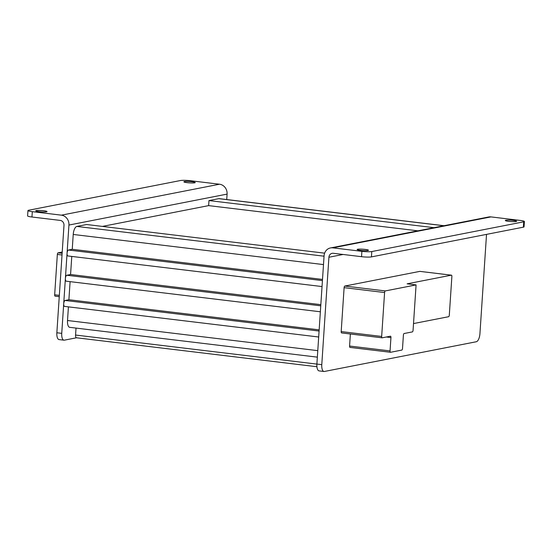 <?xml version="1.0" encoding="UTF-8"?>
<svg xmlns="http://www.w3.org/2000/svg" width="552" height="552" viewBox="0 0 552 552"><rect width="100%" height="100%" fill="white"/><g stroke="black" fill="none" stroke-linecap="round" stroke-linejoin="round"><path stroke-width="0.83" d="M505.825 220.269A5.692 0.676 -176.2 0 1 512.221 220.303A5.692 0.676 -176.2 0 1 516.665 221.262A5.692 0.676 -176.2 0 1 516.148 221.511A5.692 0.676 -176.2 0 1 509.751 221.469A5.692 0.676 -176.2 0 1 505.308 220.51A5.692 0.676 -176.2 0 1 505.825 220.269M357.641 249.256A5.692 0.676 -176.2 0 1 364.03 249.297A5.692 0.676 -176.2 0 1 368.481 250.256A5.692 0.676 -176.2 0 1 367.963 250.504A5.692 0.676 -176.2 0 1 361.567 250.463A5.692 0.676 -176.2 0 1 357.123 249.504A5.692 0.676 -176.2 0 1 357.641 249.256M36.211 210.56A5.692 0.676 -176.2 0 1 42.601 210.602A5.692 0.676 -176.2 0 1 47.051 211.561A5.692 0.676 -176.2 0 1 46.534 211.802A5.692 0.676 -176.2 0 1 40.137 211.768A5.692 0.676 -176.2 0 1 35.694 210.802A5.692 0.676 -176.2 0 1 36.211 210.56M184.396 181.567A5.692 0.676 -176.2 0 1 190.785 181.608A5.692 0.676 -176.2 0 1 195.235 182.567A5.692 0.676 -176.2 0 1 194.718 182.809A5.692 0.676 -176.2 0 1 188.322 182.774A5.692 0.676 -176.2 0 1 183.878 181.808A5.692 0.676 -176.2 0 1 184.396 181.567M70.097 281.651L68.896 299.736L65.157 300.467A2.995 1.221 96.9 0 0 63.715 303.683L68.938 225.05A8.984 8.135 -101.1 0 0 61.382 215.163L219.53 184.223A8.984 8.135 78.9 0 1 227.093 194.104L226.727 199.548M71.774 256.425L70.573 274.517L66.833 275.248A2.995 1.221 96.9 0 0 65.391 278.456A2.995 1.221 -83.1 0 0 66.281 281.189L320.36 311.783M324.631 253.161L86.664 224.512L76.838 226.43A7.486 3.043 96.9 0 0 73.23 234.462L72.243 249.297L68.51 250.028A2.995 1.221 96.9 0 0 67.068 253.237A2.995 1.221 -83.1 0 0 67.951 255.969L322.037 286.557M56.856 332.766L61.741 333.353A7.486 3.043 96.9 0 0 63.963 340.177L59.071 339.59A7.486 3.043 -83.1 0 1 56.856 332.766L63.991 225.347A4.492 4.071 78.9 0 0 60.209 220.407L31.954 217.005A7.486 0.89 -176.2 0 1 27.6 215.901L27.952 210.56A7.486 0.89 3.8 0 0 32.313 211.664L61.382 215.163M413.51 323.575L448.59 316.717A1.497 0.607 96.9 0 0 449.307 315.109L451.874 276.538A1.497 0.607 96.9 0 0 451.426 275.172A1.497 0.607 96.9 0 0 451.35 275.172L407.114 283.825L416.084 284.908L385.31 290.925A1.497 0.607 96.9 0 0 384.585 292.532L381.667 336.451A1.497 0.607 96.9 0 0 382.115 337.817A1.497 0.607 96.9 0 0 382.191 337.81L390.416 336.202A1.497 0.607 -83.1 0 1 390.499 336.196A1.497 0.607 -83.1 0 1 390.94 337.562L390.057 350.913A1.497 0.607 96.9 0 0 390.499 352.279A1.497 0.607 96.9 0 0 390.581 352.279L401.794 350.085A1.497 0.607 96.9 0 0 402.512 348.478L403.402 335.126A1.497 0.607 -83.1 0 1 404.119 333.518L412.344 331.911A1.497 0.607 96.9 0 0 413.068 330.303L416.084 284.908M343.109 254.465L328.916 257.246L321.781 364.658A7.486 3.043 96.9 0 0 323.996 371.489A7.486 3.043 96.9 0 0 324.403 371.468L476.321 341.743A7.486 3.043 96.9 0 0 479.929 333.718L486.526 234.379M350.375 333.994L349.575 346.042L390.057 350.913M382.039 337.789L341.716 332.939A1.497 0.607 -83.1 0 1 341.633 332.939A1.497 0.607 -83.1 0 1 341.191 331.573L381.667 336.451M384.585 292.532L344.11 287.661L341.191 331.573M344.11 287.661A1.497 0.607 -83.1 0 1 344.827 286.053L385.31 290.925M451.35 275.172L419.83 271.377L344.827 286.053M390.423 352.259L350.099 347.408A1.497 0.607 -83.1 0 1 350.023 347.408A1.497 0.607 -83.1 0 1 349.575 346.042M322.513 279.429L72.243 249.297M320.836 304.649L70.573 274.517M319.159 329.868L68.896 299.736M64.763 306.408A2.995 1.221 -83.1 0 1 64.605 306.408A2.995 1.221 -83.1 0 1 63.715 303.683L61.741 333.353M68.42 306.871L67.516 320.512A7.486 3.043 96.9 0 0 69.738 327.336L317.352 357.144M76.024 328.088L75.562 335.043A2.995 1.221 96.9 0 0 76.445 337.776L316.924 366.728M444.056 225.713L219.199 198.637A7.486 3.043 96.9 0 0 218.792 198.658L208.966 200.576L208.635 205.62L417.94 230.826M434.031 227.672L208.966 200.576M102.417 226.403L208.635 205.62M361.891 251.346A7.486 0.89 3.8 0 0 371.8 251.553L371.441 256.894A7.486 0.89 -176.2 0 1 361.539 256.687L361.891 251.346L332.822 247.848A8.984 8.135 -101.1 0 0 330.51 247.931A8.984 8.135 -101.1 0 0 324.079 255.769L316.889 364.072L321.781 364.658M323.996 371.489L319.111 370.896A7.486 3.043 -83.1 0 1 316.889 364.072M524.4 221.511L524.048 226.851A7.486 0.89 -176.2 0 1 523.365 227.169L523.717 221.828A7.486 0.89 3.8 0 0 524.4 221.511A7.486 0.89 3.8 0 0 520.046 220.4L490.976 216.901L332.822 247.848M523.717 221.828L371.8 251.553M328.916 257.246A4.492 4.071 78.9 0 1 332.125 253.327A4.492 4.071 78.9 0 1 333.284 253.285L361.539 256.687M330.51 247.931L488.658 216.984A8.984 8.135 78.9 0 1 490.976 216.901M63.963 340.177A7.486 3.043 96.9 0 0 64.363 340.163L76.528 337.783M27.952 210.56A7.486 0.89 3.8 0 1 28.635 210.236L180.559 180.511A7.486 0.89 3.8 0 1 190.461 180.725L219.53 184.223M371.441 256.894L523.365 227.169M59.25 296.645L55.186 296.155A1.497 0.607 -83.1 0 1 55.103 296.162A1.497 0.607 -83.1 0 1 54.662 294.796L57.346 254.444A1.497 0.607 -83.1 0 1 58.063 252.837L62.217 252.022M319.084 331.041L65.157 300.467M320.76 305.822L66.833 275.248M322.43 280.595L68.51 250.028M324.052 256.197L76.838 226.43M323.5 264.587L73.23 234.462M317.779 350.644L67.516 320.512M316.889 364.099L75.562 335.043M443.856 225.754L218.792 198.658M227.093 194.104L68.938 225.05M32.313 211.664L31.954 217.005M390.94 337.562L386.31 337.003M62.017 255.003L57.346 254.444M54.662 294.796L59.34 295.361M58.063 252.837L62.128 253.327M64.605 306.408L318.69 337.003M382.115 337.817L341.633 332.939M390.499 352.279L350.023 347.408M451.426 275.172L419.913 271.377M55.103 296.162L59.25 296.659"/></g></svg>
